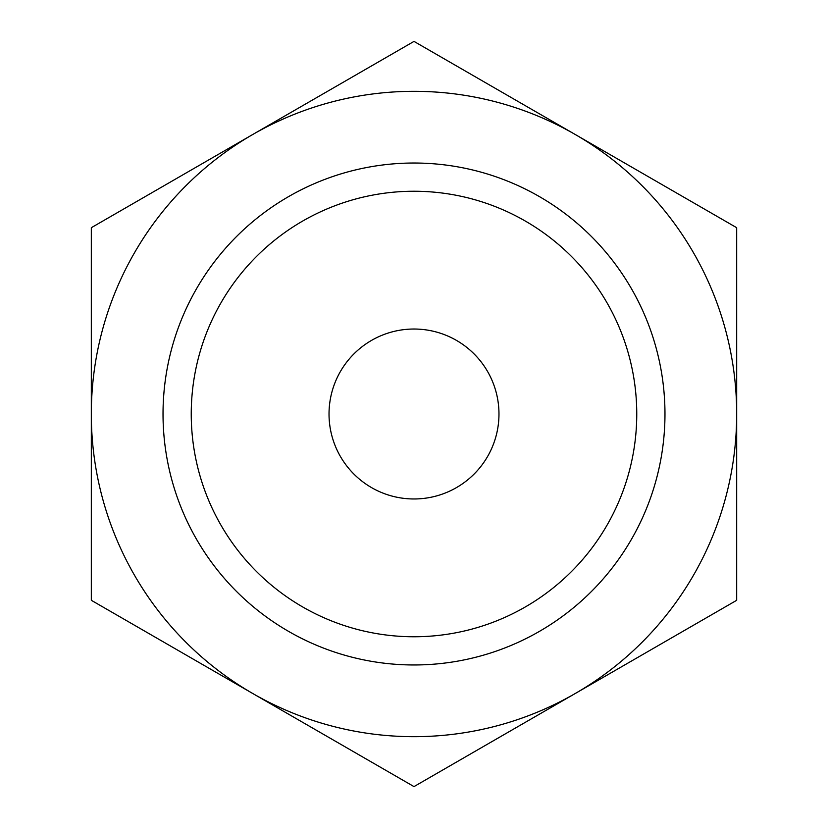<?xml version="1.0" encoding="UTF-8"?>
<svg xmlns="http://www.w3.org/2000/svg" width="828" height="828" viewBox="0 0 828 828"><rect width="100%" height="100%" fill="white"/><g stroke="black" fill="none" stroke-linecap="round" stroke-linejoin="round"><path stroke-width="1.24" d="M575.336 134.55L414 41.4L91.318 227.7L91.318 600.3L414 786.6L736.682 600.3L736.682 227.7L575.336 134.55A322.682 322.682 0 0 0 91.318 414A322.682 322.682 0 0 0 575.336 693.45A322.682 322.682 0 0 0 575.336 134.55M414 191.247A222.753 222.753 0 0 0 221.086 525.376A222.753 222.753 0 0 0 606.914 525.376A222.753 222.753 0 0 0 414 191.247M414 329.026A84.973 84.973 0 0 0 340.411 456.487A84.973 84.973 0 0 0 487.589 456.487A84.973 84.973 0 0 0 414 329.026M414 163.023A250.977 250.977 0 0 0 196.65 539.483A250.977 250.977 0 0 0 631.35 539.483A250.977 250.977 0 0 0 414 163.023"/></g></svg>
